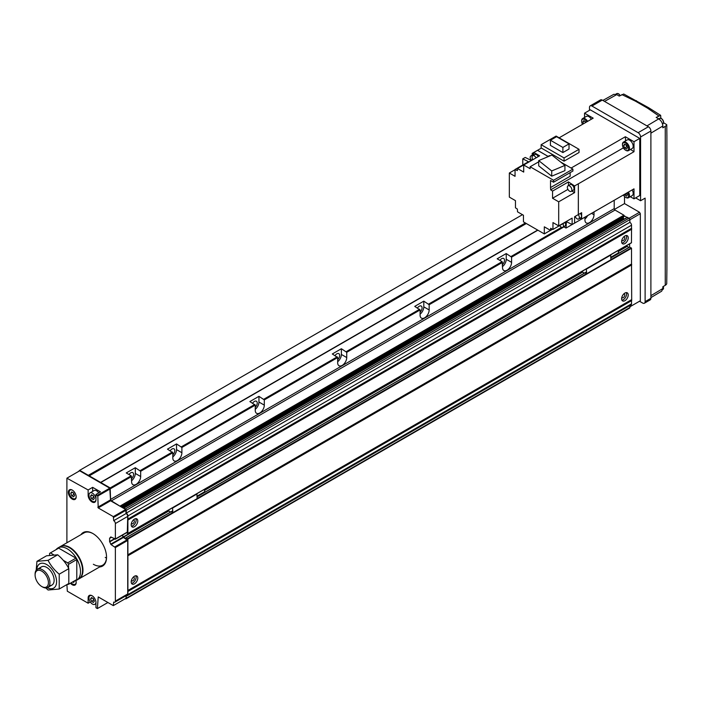 <?xml version="1.0" encoding="UTF-8"?>
<svg xmlns="http://www.w3.org/2000/svg" width="702" height="702" viewBox="0 0 702 702"><rect width="100%" height="100%" fill="white"/><g stroke="black" fill="none" stroke-linecap="round" stroke-linejoin="round"><path stroke-width="1.05" d="M502.527 264.505A3.966 2.29 120 0 0 503.676 258.459A3.966 2.29 120 0 0 501.702 258.652A3.966 2.29 120 0 0 499.938 260.398M131.607 478.659A3.966 2.29 120 0 0 132.766 472.604A3.966 2.29 120 0 0 130.783 472.806A3.966 2.29 120 0 0 129.019 474.543M172.815 454.861A3.966 2.29 120 0 0 173.973 448.815A3.966 2.29 120 0 0 171.99 449.008A3.966 2.29 120 0 0 170.226 450.745M255.247 407.274A3.966 2.29 120 0 0 256.405 401.219A3.966 2.29 120 0 0 254.422 401.421A3.966 2.29 120 0 0 252.659 403.159M337.671 359.687A3.966 2.29 120 0 0 338.829 353.632A3.966 2.29 120 0 0 336.846 353.834A3.966 2.29 120 0 0 335.082 355.572M420.094 312.092A3.966 2.29 120 0 0 421.253 306.046A3.966 2.29 120 0 0 419.269 306.239A3.966 2.29 120 0 0 417.506 307.985M626.281 292.611A4.66 2.694 -60 0 1 623.279 299.728A4.66 2.694 -60 0 1 621.919 300.166M624.929 300.675A4.66 2.694 120 0 0 627.974 296.569A4.66 2.694 120 0 0 627.255 292.831A4.66 2.694 120 0 0 624.929 293.059A4.66 2.694 120 0 0 621.875 297.174A4.66 2.694 120 0 0 622.595 300.904A4.66 2.694 120 0 0 624.929 300.675M623.709 294.024A2.097 1.211 -60 0 1 624.324 294.103A2.097 1.211 -60 0 1 624.648 295.779A2.097 1.211 -60 0 1 623.279 297.63A2.097 1.211 -60 0 1 622.226 297.736A2.097 1.211 -60 0 1 621.858 297.236M135.846 518.655A4.66 2.694 -60 0 1 132.845 525.772A4.66 2.694 -60 0 1 131.485 526.21M134.486 526.719A4.66 2.694 120 0 0 137.531 522.613A4.66 2.694 120 0 0 136.82 518.875A4.66 2.694 120 0 0 134.486 519.103A4.66 2.694 120 0 0 131.441 523.218A4.66 2.694 120 0 0 132.16 526.948A4.66 2.694 120 0 0 134.486 526.719M133.275 520.068A2.097 1.211 -60 0 1 133.889 520.147A2.097 1.211 -60 0 1 134.214 521.823A2.097 1.211 -60 0 1 132.845 523.674A2.097 1.211 -60 0 1 131.792 523.78A2.097 1.211 -60 0 1 131.423 523.28M626.281 235.512A4.66 2.694 -60 0 1 623.279 242.62A4.66 2.694 -60 0 1 621.919 243.067M624.929 243.568A4.66 2.694 120 0 0 627.974 239.461A4.66 2.694 120 0 0 627.255 235.723A4.66 2.694 120 0 0 624.929 235.951A4.66 2.694 120 0 0 621.875 240.066A4.66 2.694 120 0 0 622.595 243.796A4.66 2.694 120 0 0 624.929 243.568M623.709 236.925A2.097 1.211 -60 0 1 624.324 236.995A2.097 1.211 -60 0 1 624.648 238.671A2.097 1.211 -60 0 1 623.279 240.523A2.097 1.211 -60 0 1 622.226 240.628A2.097 1.211 -60 0 1 621.858 240.128M135.846 575.763A4.66 2.694 -60 0 1 132.845 582.879A4.66 2.694 -60 0 1 131.485 583.318M134.486 583.827A4.66 2.694 120 0 0 137.531 579.72A4.66 2.694 120 0 0 136.82 575.982A4.66 2.694 120 0 0 134.486 576.21A4.66 2.694 120 0 0 131.441 580.317A4.66 2.694 120 0 0 132.16 584.055A4.66 2.694 120 0 0 134.486 583.827M133.275 577.176A2.097 1.211 -60 0 1 133.889 577.255A2.097 1.211 -60 0 1 134.214 578.931A2.097 1.211 -60 0 1 132.845 580.782A2.097 1.211 -60 0 1 131.792 580.887A2.097 1.211 -60 0 1 131.423 580.387M502.527 266.558A6.415 3.703 120 0 0 506.23 259.275L506.23 253.562L497.165 258.801L502.114 261.653L502.527 267.602A6.415 3.703 120 0 0 503.852 270.533A6.415 3.703 120 0 0 508.792 268.822A6.415 3.703 120 0 0 511.591 262.364L511.591 257.134L563.969 226.886M506.23 253.562L511.591 257.134M131.607 480.712A6.415 3.703 120 0 0 135.31 473.42L135.31 467.707L126.246 472.946L131.195 475.798L131.607 481.747A6.415 3.703 120 0 0 132.932 484.687A6.415 3.703 120 0 0 137.873 482.967A6.415 3.703 120 0 0 140.672 476.518L140.672 471.279L172.815 452.72L172.815 457.958A6.415 3.703 120 0 0 174.149 460.889A6.415 3.703 120 0 0 179.089 459.169A6.415 3.703 120 0 0 181.888 452.72L181.888 447.481L255.247 405.133L255.247 410.363A6.415 3.703 120 0 0 256.572 413.302A6.415 3.703 120 0 0 261.513 411.583A6.415 3.703 120 0 0 264.312 405.133L264.312 399.894L337.671 357.546L337.671 362.776A6.415 3.703 120 0 0 338.996 365.716A6.415 3.703 120 0 0 343.936 363.996A6.415 3.703 120 0 0 346.735 357.546L346.735 352.307L420.094 309.951L420.094 315.189A6.415 3.703 120 0 0 421.428 318.12A6.415 3.703 120 0 0 426.368 316.409A6.415 3.703 120 0 0 429.168 309.951L429.168 304.721L502.527 262.364M135.31 467.707L140.672 471.279M172.815 456.914A6.415 3.703 120 0 0 176.527 449.622L176.527 443.918L167.462 449.148L172.815 452.72M176.527 443.918L181.888 447.481M255.247 409.327A6.415 3.703 120 0 0 258.95 402.035L258.95 396.332L249.886 401.562L255.247 405.133M258.95 396.332L264.312 399.894M337.671 361.741A6.415 3.703 120 0 0 341.383 354.449L341.383 348.736L332.309 353.975L337.671 357.546M341.383 348.736L346.735 352.307M420.094 314.154A6.415 3.703 120 0 0 423.806 306.862L423.806 301.149L414.742 306.388L420.094 309.951M423.806 301.149L429.168 304.721M584.95 218.971A6.415 3.703 120 0 0 587.609 215.637M584.95 217.172L584.95 220.016A6.415 3.703 120 0 0 586.275 222.946A6.415 3.703 120 0 0 591.216 221.227A6.415 3.703 120 0 0 594.015 214.777L594.015 211.934M120.683 506.616L111.407 500.833A1.167 0.676 -120 0 1 110.583 499.403L614.215 208.643L614.215 200.281M614.215 208.643A1.167 0.676 -120 0 0 615.031 210.065L623.894 215.181L623.894 216.514M122.192 507.485L623.402 218.111L623.402 216.997M623.402 218.111L624.087 219.156M126.378 532.836L127.896 533.432L127.896 519.085L631.519 228.325L631.519 225.202A2.334 1.343 -120 0 0 629.869 222.341L629.869 219.586A1.167 0.676 -120 0 0 629.045 218.155L627.193 217.559M631.519 228.325L631.695 229.115L128.106 519.849M631.537 229.212L631.449 242.822L127.896 533.432L631.519 242.664M618.216 251.184L626.912 246.165L626.658 245.595M626.912 246.165L628.895 247.429M126.316 595.568A2.334 1.343 -120 0 0 127.413 595.647A2.334 1.343 -120 0 0 127.896 594.585L127.896 554.782L631.519 264.013L631.519 248.28L629.624 247.086M631.519 264.013L631.695 264.812L128.106 555.536M631.537 264.9L631.695 300.5L128.106 591.233M631.537 300.588L631.519 303.817A2.334 1.343 -120 0 1 631.037 304.887L127.413 595.647M125.298 598.701L125.421 598.771A1.167 0.676 -120 0 0 126.009 598.824L629.633 308.064A1.167 0.676 -120 0 0 629.869 307.529L629.869 305.554M110.583 499.403L110.17 487.934L79.677 470.331L78.44 471.516M126.009 598.824A1.167 0.676 -120 0 0 126.246 598.297L126.246 595.612M127.896 554.782L127.896 539.048L126.167 537.758L125.834 538.522L123.491 537.17L168.822 510.995M122.464 535.099L123.491 537.17M127.896 519.085L127.896 515.961A2.334 1.343 -120 0 0 126.246 513.109L126.246 510.345A1.167 0.676 -120 0 0 125.421 508.924L123.57 508.283M88.329 475.324L525.394 222.99M100.623 482.502L537.758 230.124L100.623 482.502M126.246 513.109L629.869 222.341M79.677 470.331L522.472 214.68M629.624 247.007L629.624 243.875M627.062 217.436L624.306 215.847M629.869 306.818L640.338 300.772L640.338 213.68L639.513 212.258L624.517 203.598L624.517 196.49M624.517 203.598L614.434 209.415M639.513 212.258L629.159 218.234M640.338 213.68L629.869 219.726M88.978 494.699L88.127 495.191A5.537 3.194 -120 0 0 92.041 501.974A5.537 3.194 -120 0 0 94.805 502.246A5.537 3.194 -120 0 0 95.955 499.71L95.955 494.48L100.491 491.865L92.655 487.337L88.127 489.961L66.901 478.176L66.901 542.778M72.473 490.207A4.958 2.861 -120 0 0 70.191 490.066A4.958 2.861 -120 0 0 69.437 494.041A4.958 2.861 -120 0 0 72.666 498.402A4.958 2.861 -120 0 0 75.149 498.648A4.958 2.861 -120 0 0 76.167 496.612M72.262 490.075A5.537 3.194 -120 0 0 69.489 489.803A5.537 3.194 -120 0 0 68.638 494.243A5.537 3.194 -120 0 0 72.262 499.122A5.537 3.194 -120 0 0 75.026 499.394A5.537 3.194 -120 0 0 75.877 494.954A5.537 3.194 -120 0 0 72.262 490.075M71.156 582.792A4.958 2.861 -120 0 0 72.666 584.064A4.958 2.861 -120 0 0 75.149 584.31A4.958 2.861 -120 0 0 76.167 582.274M70.437 583.213A5.537 3.194 -120 0 0 72.262 584.775A5.537 3.194 -120 0 0 75.026 585.056A5.537 3.194 -120 0 0 75.869 580.607M92.252 595.849A4.958 2.861 -120 0 0 89.979 595.717A4.958 2.861 -120 0 0 89.215 599.683A4.958 2.861 -120 0 0 92.453 604.053A4.958 2.861 -120 0 0 94.928 604.299A4.958 2.861 -120 0 0 95.946 602.255M98.719 492.883A4.958 2.861 -120 0 0 96.578 490.795A4.958 2.861 -120 0 0 94.094 490.549L89.979 492.927A4.958 2.861 -120 0 0 89.215 496.893A4.958 2.861 -120 0 0 92.453 501.263A4.958 2.861 -120 0 0 94.928 501.509A4.958 2.861 -120 0 0 95.955 499.236A4.958 2.861 -120 0 0 92.453 493.173A4.958 2.861 -120 0 0 89.979 492.927M93.112 533.669A18.647 10.767 -120 0 0 84.029 532.888L60.46 546.498A18.647 10.767 -120 0 0 60.258 546.621M99.614 566.962A19.349 11.171 -120 0 0 106.546 557.221A19.349 11.171 -120 0 0 92.866 533.529L92.866 533.529A19.349 11.171 -120 0 0 80.958 534.661M93.357 564.268A18.647 10.767 -120 0 0 102.685 565.189A18.647 10.767 -120 0 0 106.546 556.932M105.23 557.414A18.647 10.767 -120 0 0 106.485 558.072M73.061 492.681L74.333 494.849M74.57 495.463L73.622 493.006L71.718 491.909L70.77 493.26L71.718 495.717L73.622 496.814L74.57 495.463M73.78 494.524L71.718 495.717M72.411 492.313L70.77 493.26M72.666 581.923L73.622 582.476L74.526 580.993M92.848 495.542L94.121 497.7M91.497 498.569L93.401 499.666L94.358 498.315L93.401 495.858L91.497 494.761L90.549 496.112L91.497 498.569L93.559 497.376M92.199 495.164L90.549 496.112M92.848 598.332L94.121 600.491M91.497 601.36L93.401 602.456L94.358 601.105L93.401 598.657L91.497 597.551L90.549 598.911L91.497 601.36L93.559 600.175M92.199 597.955L90.549 598.911M88.127 495.191L88.127 489.961M92.655 491.374L92.655 487.337M90.304 601.965L88.127 603.22L88.127 597.981A5.537 3.194 -120 0 1 89.268 595.454A5.537 3.194 -120 0 1 93.541 596.937A5.537 3.194 -120 0 1 95.955 602.509L95.955 607.739L97.394 608.573L98.219 596.911L113.303 605.624L113.715 602.053A2.334 1.343 -120 0 0 114.882 602.167A2.334 1.343 -120 0 0 115.365 601.105L115.365 547.56L111.056 544.594L109.6 541.558L109.6 538.337L110.758 536.951L115.365 538.996L115.365 523.534A2.334 1.343 -120 0 0 113.715 520.673L113.303 516.628L98.219 507.923L97.806 496.024L95.955 494.48M127.316 532.098L127.729 516.391A2.334 1.343 -120 0 0 126.079 513.539L125.667 509.494L110.583 500.78L109.758 488.171L79.677 470.805L67.313 477.939M114.882 602.167L127.246 595.033A2.334 1.343 -120 0 0 127.729 593.962L127.729 540.426L123.42 537.46L122.253 535.222M113.715 605.387L126.079 598.244L126.079 595.7M110.17 488.89L97.806 496.024M109.758 488.171L97.394 495.314M110.17 500.07L97.806 507.213M110.583 500.78L98.219 507.923M125.667 509.494L113.303 516.628M126.079 510.205L113.715 517.348M126.079 513.539L113.715 520.673M107.906 602.509L97.806 608.336M66.901 584.582L67.313 591.207L88.127 603.22M571.217 191.383L573.367 190.145A3.203 1.852 -120 0 0 574.025 188.671A3.203 1.852 -120 0 0 572.63 185.451A3.203 1.852 -120 0 0 570.156 184.591L568.015 185.828A3.203 1.852 -120 0 0 567.348 187.294A3.203 1.852 -120 0 0 568.752 190.523A3.203 1.852 -120 0 0 571.217 191.383A3.203 1.852 -120 0 0 571.884 189.909A3.203 1.852 -120 0 0 570.489 186.688A3.203 1.852 -120 0 0 568.015 185.828M531.186 160.153A3.203 1.852 60 0 1 530.186 157.406A3.203 1.852 60 0 1 530.852 155.941A3.203 1.852 60 0 1 532.397 156.063M530.852 155.941L532.993 154.703A3.203 1.852 60 0 1 533.696 154.554M578.246 214.601A3.203 1.852 60 0 1 579.369 217.515A3.203 1.852 60 0 1 578.711 218.98A3.203 1.852 60 0 1 575.149 216.391M580.414 213.399A3.203 1.852 60 0 1 581.519 216.277A3.203 1.852 60 0 1 580.852 217.743L578.711 218.98M562.899 223.71A3.203 1.852 60 0 1 563.478 225.798A3.203 1.852 60 0 1 562.811 227.264A3.203 1.852 60 0 1 559.696 225.553M565.04 222.473A3.203 1.852 60 0 1 565.619 224.561A3.203 1.852 60 0 1 564.961 226.026L562.811 227.264M532.888 159.696A3.203 1.852 60 0 1 532.072 157.222A3.203 1.852 60 0 1 532.739 155.747A3.203 1.852 60 0 1 536.082 157.853M532.739 155.747L534.88 154.51A3.203 1.852 60 0 1 538.223 156.616M582.555 124.298A4.37 2.527 60 0 1 581.651 121.27A4.37 2.527 60 0 1 583.555 119.068A4.37 2.527 60 0 1 586.925 121.779M581.651 121.27L581.651 120.788A4.958 2.861 60 0 1 582.678 118.524A4.958 2.861 60 0 1 587.627 121.376M582.678 118.524L586.389 116.383A4.958 2.861 60 0 1 591.338 119.226M627.737 192.471A4.37 2.527 60 0 1 628.632 195.498A4.37 2.527 60 0 1 625.543 197.288A4.37 2.527 60 0 1 623.367 194.989L569.673 225.947M628.439 192.058A4.958 2.861 60 0 1 629.457 195.498A4.958 2.861 60 0 1 628.43 197.771A4.958 2.861 60 0 1 625.956 197.525A4.958 2.861 60 0 1 625.745 197.394M632.151 189.917A4.958 2.861 60 0 1 633.169 193.357A4.958 2.861 60 0 1 632.142 195.63L628.43 197.771M622.455 144.823A4.37 2.527 60 0 1 625.543 143.041A4.37 2.527 60 0 1 628.632 148.394A4.37 2.527 60 0 1 625.543 150.175A4.37 2.527 60 0 1 622.455 144.823L622.455 144.349A4.958 2.861 60 0 1 623.481 142.076A4.958 2.861 60 0 1 627.298 143.41A4.958 2.861 60 0 1 629.457 148.394A4.958 2.861 60 0 1 628.43 150.658A4.958 2.861 60 0 1 625.956 150.412A4.958 2.861 60 0 1 625.745 150.281M623.481 142.076L627.184 139.935A4.958 2.861 60 0 1 631.001 141.269A4.958 2.861 60 0 1 633.169 146.253A4.958 2.861 60 0 1 632.142 148.517L628.43 150.658M626.403 193.234L627.211 194.2M624.341 194.428L626.491 196.174L627.448 194.814L626.754 193.032M626.649 193.884L624.596 195.068M585.143 121.376L585.591 122.543M584.485 120.998L582.844 121.955L583.529 123.736M582.844 121.955L583.792 120.595L585.942 122.341M625.938 144.928L627.211 147.095M623.639 145.507L624.596 147.964L626.491 149.061L627.448 147.71L626.491 145.253L624.596 144.156L623.639 145.507L625.289 144.559M626.649 146.771L624.596 147.964M550.429 140.242L562.881 147.429L569.024 143.884L556.572 136.697L550.429 140.242L550.429 145.384L562.881 152.571L569.024 149.017L569.024 143.884M562.881 147.429L562.881 152.571M541.137 147.938L564.057 161.17L579.018 152.527L579.018 149.298L556.098 136.065L541.137 144.7L541.137 147.938M541.137 144.7L564.057 157.932L579.018 149.298M564.057 157.932L564.057 161.17M551.719 170.946L564.926 165.4L551.904 155.063L538.706 160.6L551.719 170.946L551.719 176.176L538.706 165.83L538.706 160.6M564.926 165.4L564.926 170.639L551.719 176.176M538.706 161.811L530.133 166.76L530.133 168.708L523.71 164.996L539.619 155.818L533.827 152.474L533.66 155.221M549.999 155.862L549.508 155.581L546.41 157.362M530.133 166.76L553.545 180.274L572.911 169.094L560.67 162.022M572.911 169.094L572.911 171.042L553.545 182.23L553.545 180.274M570.147 172.639L570.147 176.246L550.526 187.574L550.526 180.484L553.545 182.23M515.049 169.708L509.327 173.017L515.049 176.325L515.049 169.472L528.483 161.714L522.762 158.863L522.762 165.023M509.327 173.017L509.327 197.095L515.461 200.64L515.461 207.818L517.356 209.064L517.523 211.828L523.455 215.251L523.455 221.867L544.313 233.906L550.456 230.361M558.695 225.886L552.965 222.578L552.965 229.44L566.4 221.683L572.13 224.526L572.13 218.129L558.695 225.886L558.695 201.807L574.605 192.629L574.605 185.942L568.462 181.906L568.462 185.565M558.695 201.807L552.553 198.262L567.936 189.382M568.462 181.906L552.553 191.084L552.553 198.262M571.832 191.023L574.605 192.629M523.71 164.996L523.71 172.087L517.488 168.506L532.844 159.635M552.553 229.238L550.526 230.405L544.313 226.816L544.313 233.906M563.715 226.737L566.005 228.062L566.409 221.683M533.722 154.133L532.195 153.369L532.195 155.16M532.651 159.301L530.958 160.284L525.228 157.441L522.762 158.863M579.984 218.243L581.651 219.077L581.651 212.68L578.351 214.584L578.351 183.827L633.994 151.711L633.994 141.725L625.35 136.741L625.587 140.856M572.13 224.526L574.605 223.096L574.605 216.707L578.351 214.584M574.605 216.944L575.228 216.585M559.134 137.82L593.181 118.164L584.538 113.171L584.538 117.453M633.994 151.711L630.545 149.438M630.291 196.7L633.994 198.833L633.994 188.856L581.651 219.077M633.994 198.833L639.759 195.507L639.759 138.399L590.303 109.845L584.538 113.171M548.06 156.406L537.539 150.333L541.374 148.078M548.104 156.388L537.539 150.289L532.195 153.369M578.316 214.566L578.351 183.827M633.994 141.725L639.759 138.399M566.005 228.062L569.717 225.965M552.965 229.44L550.658 228.29L550.526 230.405M537.539 150.333L533.827 152.474M515.049 169.472L517.356 170.612L517.488 168.506M578.316 183.801L574.605 185.942M550.526 187.574L550.658 189.838L623.358 147.868M550.658 189.838L552.553 191.084M571.112 168.05L625.35 136.741M78.905 578.913A18.647 10.767 -120 0 0 79.107 578.799A18.647 10.767 -120 0 0 81.967 563.855A18.647 10.767 -120 0 0 69.788 547.42A18.647 10.767 -120 0 0 60.46 546.498M82.555 570.261A18.068 10.433 -120 0 0 82.564 570.024A18.068 10.433 -120 0 0 69.788 547.893L69.375 547.657A18.647 10.767 -120 0 0 60.047 546.735L57.985 547.929A18.647 10.767 -120 0 0 56.063 549.631M74.201 581.037A18.647 10.767 -120 0 0 76.641 580.229L78.694 579.036A18.647 10.767 -120 0 0 82.564 570.498A18.647 10.767 -120 0 0 69.375 547.657L69.788 547.893M76.641 580.229A18.647 10.767 -120 0 0 79.493 565.285A18.647 10.767 -120 0 0 67.313 548.85A18.647 10.767 -120 0 0 57.985 547.929M42.515 586.96L41.76 586.521A9.416 5.441 -120 0 0 48.42 582.678A9.416 5.441 -120 0 0 41.76 571.138A9.416 5.441 -120 0 0 35.1 574.982A9.416 5.441 -120 0 0 41.76 586.521L42.515 586.96A10.495 6.055 -120 0 0 47.762 587.477A10.495 6.055 -120 0 0 49.368 579.071A10.495 6.055 -120 0 0 42.515 569.822A10.495 6.055 -120 0 0 37.276 569.304A10.495 6.055 -120 0 0 35.1 574.113L35.1 574.982M68.55 568.129L68.55 564.311L67.725 562.89L63.285 560.328M53.668 554.773L50.412 552.895L49.588 553.369L49.588 555.256M67.146 584.441L68.55 584.301L68.55 583.634M68.55 584.301L76.79 579.545L76.79 559.555L75.965 558.125L58.661 548.139L50.412 552.895M68.55 564.311L76.79 559.555M75.965 580.019L76.79 579.545M67.725 562.89L75.965 558.125M47.28 587.706A13.987 8.073 -120 0 0 56.59 581.353A13.987 8.073 -120 0 0 46.709 564.557A13.987 8.073 -120 0 0 36.829 569.612M36.171 570.287L36.96 561.337L48.087 560.345C50.702 565.549 54.414 570.164 59.214 574.183L59.214 589.022L48.087 590.013L45.814 587.969M59.214 589.022L68.814 583.476L68.814 568.638C66.199 563.434 62.487 558.818 57.687 554.799L46.56 555.791L36.96 561.337M49.421 585.512A10.495 6.055 -120 0 0 54.124 580.256A10.495 6.055 -120 0 0 46.709 567.409A10.495 6.055 -120 0 0 39.803 568.848M59.214 574.183L68.814 568.638M48.087 560.345L57.687 554.799M660.872 118.234L660.652 115.33L648.525 107.652L623.727 94.015L619.243 96.095L616.698 94.621L604.536 101.404M660.652 115.33L656.168 117.41L658.713 118.884C661.196 120.621 662.574 122.999 662.828 126.018L662.828 127.799L665.259 126.342A5.827 3.361 0 0 0 666.76 124.728L663.829 122.859M666.76 124.728L666.9 136.469M666.9 268.41L666.724 283.783A5.827 3.361 180 0 1 665.259 285.302L662.828 286.758L662.828 288.54L661.653 291.19L650.894 297.622M602.842 100.43L613.802 94.322L616.698 94.621M635.643 197.885L640.584 200.737L640.584 136.969A3.501 2.018 -120 0 0 638.118 132.687L591.953 106.037A3.501 2.018 -120 0 0 590.207 105.862A3.501 2.018 -120 0 0 589.487 107.467L589.487 110.319M640.584 200.737L645.12 198.122L645.12 301.632A3.501 2.018 -120 0 1 644.392 303.229A3.501 2.018 -120 0 1 642.646 303.053L639.513 301.246M644.392 303.229L650.166 299.894A3.501 2.018 -120 0 0 650.894 298.297L650.894 131.02A3.501 2.018 -120 0 0 648.42 126.737L602.255 100.088A3.501 2.018 -120 0 0 600.508 99.912L590.207 105.862M648.525 107.652L647.411 108.073L635.407 101.141L621.858 94.577M636.424 100.667L635.407 101.141M617.909 250.64A1.922 1.114 60 0 1 618.453 252.202A1.922 1.114 60 0 1 618.058 253.089L610.915 257.213M610.643 254.835L610.915 259.749L586.6 273.789L585.117 272.929M584.389 273.131L582.476 272.025L582.476 271.095M586.328 268.875L586.6 273.789M586.6 269.033L610.915 254.993M204.133 489.531A1.922 1.114 60 0 1 204.677 491.102A1.922 1.114 60 0 1 204.273 491.979L197.13 496.103M196.867 493.725L197.13 498.639L172.815 512.679L171.332 511.828M170.604 512.021L168.699 510.924L168.699 509.994M172.552 507.765L172.815 512.679M172.815 507.923L197.13 493.883M506.23 259.275L511.591 262.364M135.31 473.42L140.672 476.518M176.527 449.622L181.888 452.72M258.95 402.035L264.312 405.133M341.383 354.449L346.735 357.546M423.806 306.862L429.168 309.951M591.558 213.355L594.015 214.777M88.671 475.912L526.079 223.376M88.847 476.096L526.324 223.526M100.184 482.643L537.662 230.063M100.798 482.52L537.864 230.186M511.179 256.414L561.618 227.299M110.17 487.934L131.195 475.798M140.26 470.568L172.402 452.009M181.476 446.77L254.835 404.413M263.899 399.184L337.258 356.827M346.323 351.597L419.682 309.24M428.755 304.01L502.114 261.653M110.583 488.645L131.607 476.518M111.407 500.833L615.031 210.065M120.27 505.949L623.894 215.181M120.726 506.633L624.306 215.9M121.051 506.826L624.306 216.277M122.525 507.678L623.516 218.427M123.982 508.09L627.606 217.322M125.421 508.924L629.045 218.155M126.246 510.345L629.869 219.586M127.896 515.961L631.519 225.202M128.018 519.401L631.642 228.641M127.896 520.077L631.519 229.308M123.289 536.933L168.699 510.714M204.44 490.075L582.476 271.814M204.554 490.365L582.607 272.104M618.33 251.474L627.114 246.402M126.167 537.758L172.815 510.828M197.13 496.788L586.6 271.928M610.915 257.888L629.791 246.999M127.65 538.618L172.692 512.609M197.13 498.499L586.477 273.719M610.915 259.608L631.273 247.85M127.896 539.048L631.519 248.28M128.018 555.098L631.642 264.329M127.896 555.765L631.519 265.005M127.896 590.47L631.519 299.701M128.018 590.786L631.642 300.026M127.896 591.461L631.519 300.693M127.896 594.585L631.519 303.817M126.246 598.297L629.869 307.529M88.978 597.49L88.127 597.981M127.729 516.391L115.365 523.534M127.729 531.862L115.365 538.996M111.337 537.144L109.67 538.109M111.495 537.241L109.6 538.337M114.286 538.855L109.6 541.558M114.601 539.031L109.67 541.874M123.078 537.065L110.714 544.199M123.42 537.46L111.056 544.594M127.316 539.715L114.952 546.849M127.729 540.426L115.365 547.56M127.729 593.962L115.365 601.105M663.451 287.811A2.624 1.518 -120 0 0 663.258 286.504M663.355 286.442L663.566 288.434L662.793 289.54A3.203 1.852 -120 0 0 663.153 286.565M663.451 122.192A2.624 1.518 -120 0 0 661.609 118.761M659.59 118.366L661.486 118.498C663.732 120.647 664.171 122.455 662.793 123.921A3.203 1.852 -120 0 0 663.285 121.349A3.203 1.852 -120 0 0 661.196 118.524A3.203 1.852 -120 0 0 659.59 118.366L658.704 118.875M620.147 95.569A2.624 1.518 -120 0 0 618.743 94.015M620.024 95.639A3.203 1.852 -120 0 0 618.33 93.778A3.203 1.852 -120 0 0 616.733 93.62L615.733 94.2M646.963 125.904L658.713 118.884M662.828 126.018L650.894 133.161M650.894 295.674L662.828 288.54M658.783 115.9L647.411 108.073M648.42 126.737L638.118 132.687M650.894 131.02L640.584 136.969M650.894 298.297L645.12 301.632M602.255 100.088L591.953 106.037M665.259 126.342L665.259 285.302M121.227 506.923L624.183 216.541M123.692 508.064L627.316 217.295M128.071 519.884L631.695 229.115M127.825 533.59L631.449 242.822M126.044 537.75L172.815 510.749M197.13 496.709L586.6 271.849M610.915 257.81L629.668 246.981M128.071 555.572L631.695 264.812M128.071 591.268L631.695 300.5M75.974 498.174L75.149 498.648M75.974 583.836L75.149 584.31M95.955 603.702L94.928 604.299M95.753 501.026L94.928 501.509M90.804 595.243L89.979 595.717M71.016 489.592L70.191 490.066M127.606 532.125L115.242 539.268M102.685 565.189L79.107 578.799M82.564 570.024L82.564 570.498M51.948 585.064L47.762 587.477M41.462 566.891L37.276 569.304M616.733 93.62L618.62 93.752L620.243 95.516M666.9 135.144L666.9 270.156"/></g></svg>
